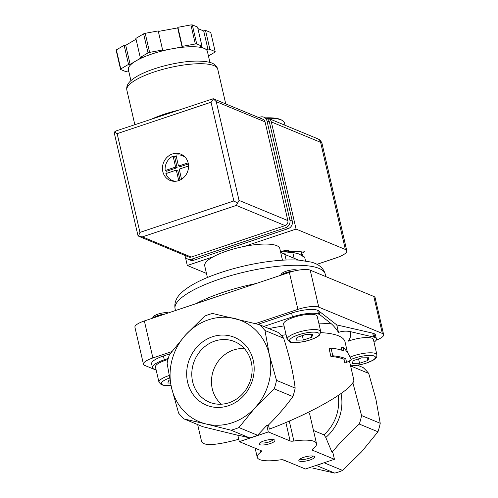 <?xml version="1.0" encoding="UTF-8"?>
<svg xmlns="http://www.w3.org/2000/svg" width="498" height="498" viewBox="0 0 498 498"><rect width="100%" height="100%" fill="white"/><g stroke="black" fill="none" stroke-linecap="round" stroke-linejoin="round"><path stroke-width="0.75" d="M368.943 357.763L367.935 360.484L359.562 363.285L352.198 363.372L353.207 360.658L361.579 357.85L368.943 357.763M312.75 334.519L311.742 337.233L303.369 340.034L296.005 340.122L297.013 337.407L305.38 334.606L312.75 334.519M170.465 383.018L167.838 383.049L168.847 380.329L169.843 379.993M263.809 326.476L292.469 316.877A20.275 5.316 -13 0 1 318.539 314.095L319.685 314.568L331.494 323.937C333.654 325.841 335.994 328.668 338.522 332.415C341.989 331.145 345.749 330.84 349.801 331.506L374.739 337.339A20.275 5.316 -13 0 1 376.364 338.852A20.275 5.316 -13 0 1 374.035 342.263M282.646 253.308L292.762 252.393L298.489 253.831L304.695 257.329L305.511 260.865M285.037 125.259L284.507 122.969A40.55 10.639 167 0 0 282.372 120.497L281.451 119.968A39.74 10.427 167 0 0 265.527 117.864M282.372 120.497A40.55 10.639 167 0 0 268.173 118.294M292.762 252.393L294.119 258.275M351.165 359.917C349.652 355.398 346.963 351.158 343.091 347.199L343.975 351.009A83.129 21.806 167 0 0 331.021 348.133L332.782 355.759A83.129 21.806 -13 0 1 345.73 358.635L346.614 362.444L351.165 359.917M260.902 452.078A5.677 1.488 -13 0 0 261.587 451.101A5.677 1.488 -13 0 0 261.126 450.678L239.314 441.651L268.316 431.94L290.129 440.967A5.677 1.488 -13 0 0 293.895 441.029A30.415 7.98 -13 0 1 316.51 443.631A30.415 7.98 -13 0 1 312.85 448.866A5.677 1.488 -13 0 0 312.165 449.843A5.677 1.488 -13 0 0 312.62 450.267L334.438 459.293L305.436 469.004L283.617 459.978A5.677 1.488 -13 0 0 279.857 459.915A30.415 7.98 -13 0 1 257.242 457.313A30.415 7.98 -13 0 1 260.902 452.078L260.522 450.422M274.211 388.863L255.188 407.632A54.743 49.57 112.5 0 1 206.247 424.022L231.028 430.185A60.824 55.079 112.5 0 0 238.909 427.545L255.188 407.632A54.743 49.57 112.5 0 0 269.362 354.862L264.986 330.504A60.824 55.079 112.5 0 0 259.383 324.646L212.578 313.466A60.824 55.079 112.5 0 0 204.69 316.106L185.661 334.874L169.388 354.781A60.824 55.079 112.5 0 0 167.104 363.285L171.486 387.643L178.614 413.141A60.824 55.079 112.5 0 0 184.216 419.005L206.247 424.022A54.743 49.57 112.5 0 1 171.486 387.643A54.743 49.57 112.5 0 1 185.661 334.874A54.743 49.57 112.5 0 1 234.602 318.483A54.743 49.57 112.5 0 1 269.362 354.862L276.496 380.36A60.824 55.079 112.5 0 1 274.211 388.863L292.88 396.589C285.628 406.573 277.237 416.297 267.7 425.753L266.797 425.379L257.584 435.264A60.824 55.079 112.5 0 1 249.697 437.91L237.801 435.09L239.314 441.651M231.028 430.185L249.697 437.91M238.909 427.545L257.584 435.264M268.316 431.94L266.797 425.379M313.479 430.502L323.93 434.822L325.785 437.468L332.023 452.358L332.919 452.732L334.438 459.293M349.459 361.044L353.68 379.308C356.792 387.201 313.977 412.493 269.387 429.102L268.447 425.012M332.782 355.759L330.877 356.4A81.099 21.277 -13 0 1 343.919 359.239L344.803 363.048L346.614 362.444M331.021 348.133L329.122 348.774L330.877 356.4M345.73 358.635L343.919 359.239M343.091 347.199L341.279 347.803L341.84 350.231M238.766 439.273C215.945 445.449 203.545 446.189 201.572 441.489L197.662 424.564M259.757 444.683A8.111 2.129 167 0 0 269.904 443.662A8.111 2.129 167 0 0 274.479 439.933A8.111 2.129 167 0 0 266.53 440.182A8.111 2.129 167 0 0 259.271 443.444A8.111 2.129 167 0 0 259.757 444.683M299.491 461.117A8.111 2.129 167 0 0 309.638 460.102A8.111 2.129 167 0 0 314.219 456.373A8.111 2.129 167 0 0 306.264 456.616A8.111 2.129 167 0 0 299.012 459.884A8.111 2.129 167 0 0 299.491 461.117M323.196 463.059A60.824 55.079 112.5 0 1 316.902 465.163M316.174 465.406L334.768 473.1A60.824 55.079 112.5 0 0 342.655 470.461L361.679 451.692L377.951 431.778A60.824 55.079 112.5 0 0 380.235 423.281L375.859 398.917L368.725 373.419L350.586 365.918M324.061 462.767L342.655 470.461M312.738 468.083L334.768 473.1M276.496 380.36L295.165 388.085A60.824 55.079 112.5 0 1 292.88 396.589M264.986 330.504L283.655 338.229C289.307 355.591 293.141 372.211 295.165 388.085M212.459 336.754A36.69 33.229 112.5 0 1 252.816 378.99A36.69 33.229 112.5 0 1 196 398.02A36.69 33.229 112.5 0 1 212.459 336.754M184.216 419.005L202.891 426.73L237.839 435.264M352.845 382.682L361.567 415.556L380.235 423.281M361.567 415.556A60.824 55.079 112.5 0 1 359.282 424.059L377.951 431.778M359.282 424.059C349.328 432.924 340.24 442.361 332.023 452.358M282.814 459.791L287.962 461.92M287.141 339.294L283.623 324.042A17.231 4.519 -13 0 1 299.398 315.757A17.231 4.519 -13 0 1 317.207 316.286L320.724 331.537A17.231 4.519 167 0 0 302.921 331.008A17.231 4.519 167 0 0 287.141 339.294L289.568 341.84C289.948 342.805 299.752 343.303 309.302 340.196C316.778 337.769 319.062 335.72 319.71 334.843L320.724 331.537M259.383 324.646L278.058 332.365A60.824 55.079 112.5 0 1 283.655 338.229M169.009 375.548A17.231 4.519 167 0 0 158.974 382.215L155.457 366.964A17.231 4.519 -13 0 1 167.969 359.525M156.092 369.715L154.125 369.155A20.275 5.316 -13 0 1 152.494 367.649A20.275 5.316 -13 0 1 164.303 359.799L168.249 358.479M357.62 365.283L363.123 367.561A60.824 55.079 112.5 0 1 368.725 373.419M349.801 331.506A88.401 23.188 167 0 1 347.99 341.279A17.231 4.519 -13 0 1 373.4 339.536L376.924 354.788A17.231 4.519 167 0 0 367.213 352.945A17.231 4.519 167 0 0 350.063 357.11M373.593 336.866L372.709 333.056L373.855 333.529A20.275 5.316 -13 0 1 375.486 335.036L376.364 338.852M372.709 333.056L373.432 336.934M372.548 333.125L336.785 324.908L338.522 332.415M336.785 324.908L318.863 311.007M258.039 324.298L291.585 313.061A20.275 5.316 -13 0 1 317.662 310.279L318.807 310.752L319.685 314.568M152.494 367.649L151.61 363.833A20.275 5.316 -13 0 1 163.419 355.989L170.173 353.723M255.368 323.619L297.904 309.376A16.222 4.258 -13 0 1 318.764 307.148L382.34 333.448A16.222 4.258 -13 0 1 383.647 334.656A16.222 4.258 -13 0 1 376.046 340.277M156.191 370.151L144.756 365.42A16.222 4.258 -13 0 1 143.455 364.219A16.222 4.258 -13 0 1 152.898 357.938L171.754 351.625M143.455 364.219L134.914 327.23A16.222 4.258 -13 0 1 144.358 320.955L289.363 272.394A16.222 4.258 -13 0 1 310.223 270.165L373.805 296.466A16.222 4.258 -13 0 1 375.106 297.673L383.647 334.656M298.576 260.118L284.844 254.441A60.824 15.955 -13 0 1 280.349 250.955M207.411 277.517L204.715 265.832A38.52 10.103 -13 0 1 239.974 247.325A38.52 10.103 -13 0 1 279.783 248.502L282.478 260.186M214.837 341.055A32.793 29.693 112.5 0 1 236.289 342.412A32.793 29.693 112.5 0 1 249.392 383.236A32.793 29.693 112.5 0 1 211.276 402.876A32.793 29.693 112.5 0 1 191.842 372.155A32.793 29.693 112.5 0 1 214.837 341.055M221.417 404.202A31.33 28.374 112.5 0 1 212.279 374.309A31.33 28.374 112.5 0 1 233.494 350.013A31.33 28.374 112.5 0 1 244.406 348.644M297.238 270.358L296.92 270.177A8.149 2.135 167 0 0 288.933 270.42A8.149 2.135 167 0 0 281.638 273.701L280.523 275.35M294.281 270.993A10.141 2.658 167 0 0 280.698 275.294M168.349 312.918A8.149 2.135 167 0 0 160.244 313.472A8.149 2.135 167 0 0 153.471 316.628L152.357 318.278M165.093 314.008A10.141 2.658 167 0 0 152.531 318.216M311.119 334.538L311.742 337.233M302.348 335.621L303.369 340.034M367.312 357.782L367.935 360.484M358.541 358.865L359.562 363.285M300.107 458.926A6.574 1.724 167 0 0 300.531 459.212A6.574 1.724 167 0 0 307.515 458.751A6.574 1.724 167 0 0 312.812 455.994M260.367 442.485A6.574 1.724 167 0 0 260.796 442.778A6.574 1.724 167 0 0 267.781 442.311A6.574 1.724 167 0 0 273.072 439.553M266.032 118.07A5.677 5.142 112.5 0 1 268.428 118.393A5.677 5.142 112.5 0 1 271.335 121.935L296.067 229.074L345.338 249.454A18.245 4.787 -13 0 1 346.807 250.818A18.245 4.787 -13 0 1 336.181 257.877L316.965 264.314M301.022 251.154L301.508 253.245A28.386 7.445 167 0 1 302.411 254.578A28.386 7.445 167 0 1 302.323 255.804M301.539 253.27A28.386 7.445 167 0 1 301.122 253.992L301.415 255.269M288.33 250.332L288.572 251.39A28.386 7.445 167 0 1 298.178 251.87A4.258 1.114 -13 0 1 304.278 251.502A4.258 1.114 -13 0 1 301.508 253.245M185.293 256.756L187.31 265.496L213.163 256.837M244.418 246.367L296.067 229.074M206.465 273.414L187.31 265.496M281.084 252A4.258 1.114 -13 0 1 285.634 250.401A4.258 1.114 -13 0 1 288.977 250.737A4.258 1.114 -13 0 1 288.572 251.39M303.929 256.812A4.258 1.114 -13 0 1 304.714 257.248A4.258 1.114 -13 0 1 304.708 257.398M290.751 252.511A18.65 4.893 167 0 0 281.121 251.969M301.122 253.992A4.258 1.114 167 0 0 299.522 254.291M152.326 118.792A46.631 12.232 -13 0 1 176.834 110.581M181.54 179.243L179.292 169.519A0.405 0.367 112.5 0 1 179.566 169.015L188.549 166.008M178.62 165.959L180.208 166.618A0.405 0.367 -67.5 0 0 180.457 166.625L178.863 165.965A0.405 0.367 112.5 0 1 178.415 165.71L175.968 155.127A13.384 12.12 112.5 0 1 182.517 155.731A13.384 12.12 112.5 0 1 185.461 157.536M178.863 165.965L188.138 162.858M175.514 166.681A0.405 0.367 112.5 0 1 175.24 167.179L165.174 170.553A13.384 12.12 112.5 0 1 173.067 156.098L174.661 156.752L177.101 167.334L175.514 166.681L173.067 156.098M130.912 80.657L128.372 69.652A40.55 10.639 -13 0 1 135.991 60.905L141.849 57.457L140.255 57.475L135.854 38.414L143.617 33.845A48.661 12.767 -13 0 1 145.204 33.31L158.221 30.92L162.622 49.987L162.404 50.572L182.075 46.961L182.293 46.37L195.316 43.98A48.661 12.767 -13 0 1 196.71 43.961L192.309 24.9L197.569 27.079L201.97 46.14L200.159 46.744L204.13 48.393A40.55 10.639 -13 0 1 207.392 51.412L209.932 62.418M158.345 31.449L177.674 27.894L177.892 27.309L190.915 24.919A48.661 12.767 -13 0 1 192.309 24.9M197.918 28.579L203.707 30.969L205.518 30.366L210.779 32.538L215.18 51.605A48.661 12.767 -13 0 1 214.987 52.116L208.444 55.969M128.795 71.5L127.656 71.027L125.845 71.637L120.584 69.459L116.183 50.398A48.661 12.767 -13 0 1 116.37 49.881L124.133 45.312L125.726 45.293L136.041 39.224M195.316 43.98L190.915 24.919M140.255 57.475L148.018 52.906L143.617 33.845M148.018 52.906A48.661 12.767 -13 0 1 149.605 52.377L145.204 33.31M120.584 69.459A48.661 12.767 -13 0 1 120.771 68.942L116.37 49.881M120.771 68.942L128.534 64.379L130.127 64.36L135.991 60.905A40.55 10.639 -13 0 1 172.24 48.767A40.55 10.639 -13 0 1 204.13 48.393L208.108 50.037L209.919 49.427L215.18 51.605M196.71 43.961L201.97 46.14M149.605 52.377L162.622 49.987M162.809 171.561A14.193 12.855 112.5 0 1 167.185 157.163A14.193 12.855 112.5 0 1 180.923 154.193A14.193 12.855 112.5 0 1 187.373 172.221A14.193 12.855 112.5 0 1 170.073 180.425A14.193 12.855 112.5 0 1 162.809 171.561M139.004 236.407L188.786 256.999A4.052 3.673 -67.5 0 0 191.213 257.061L285.105 225.619A4.052 3.673 -67.5 0 0 287.85 220.589L265.054 121.842A4.052 3.673 -67.5 0 0 262.981 119.308L213.2 98.716L216.257 101.654L239.052 200.408L236.307 205.431L142.422 236.874L139.004 236.407L137.89 235.293L114.484 133.912L114.434 132.014L116.445 130.806L213.2 98.716M213.449 98.853L211.04 102.215L117.154 133.657L139.95 232.404L138.475 236.152M117.154 133.657L114.434 132.014M237.49 202.991L233.842 200.962L139.95 232.404M208.108 50.037L203.707 30.969M209.919 49.427L205.518 30.366M128.534 64.379L124.133 45.312M130.127 64.36L125.726 45.293M182.293 46.37L177.892 27.309M182.075 46.961L177.674 27.894M184.764 255.331A6.082 5.509 -67.5 0 0 187.877 259.122A6.082 5.509 -67.5 0 0 191.518 259.221L285.771 227.654A6.082 5.509 -67.5 0 0 289.892 220.116L267.003 120.983A6.082 5.509 -67.5 0 0 263.89 117.186A6.082 5.509 -67.5 0 0 260.249 117.086L258.786 117.578M187.877 259.122L190.261 260.105A6.082 5.509 -67.5 0 0 193.903 260.205L288.155 228.638A6.082 5.509 -67.5 0 0 292.276 221.1L269.387 121.973A6.082 5.509 -67.5 0 0 266.274 118.169L263.89 117.186M182.025 155.544A14.193 12.855 112.5 0 1 183.482 155.656M172.918 181.197A14.193 12.855 112.5 0 1 171.804 180.251M175.645 181.266A13.384 12.12 112.5 0 1 172.289 180.463A13.384 12.12 112.5 0 1 165.884 173.603L175.943 170.229A0.405 0.367 112.5 0 1 176.392 170.49L178.726 180.6M165.174 170.553L166.768 171.206A13.384 12.12 -67.5 0 0 167.029 172.762A13.384 12.12 -67.5 0 0 167.135 173.18M176.205 156.135A13.384 12.12 -67.5 0 0 174.661 156.752M166.768 171.206L176.827 167.838A0.405 0.367 -67.5 0 0 177.101 167.334M180.039 180.064L177.985 171.15A0.405 0.367 -67.5 0 0 177.774 170.895L176.186 170.235M188.362 163.973L180.457 166.625M350.542 365.731A15.208 3.99 167 0 0 371.072 361.206A15.208 3.99 167 0 0 371.508 355.46A15.208 3.99 167 0 0 351.015 359.488M290.782 341.871A15.208 3.99 167 0 0 316.336 337.177A15.208 3.99 167 0 0 306.009 332.907A15.208 3.99 167 0 0 290.782 341.871M169.469 378.044A15.208 3.99 167 0 0 162.616 384.798A15.208 3.99 167 0 0 170.932 385.191M331.494 323.937A88.401 23.188 167 0 0 318.795 323.158M345.008 341.572L345.033 341.871A81.099 21.277 167 0 0 320.78 332.645M286.089 334.731A81.099 21.277 167 0 0 281.233 335.465M284.053 325.91A88.401 23.188 167 0 0 268.876 328.574M293.895 441.029L289.282 421.047M290.129 440.967L285.871 422.509M312.62 450.267L312.389 449.264M338.186 395.561A40.55 36.721 112.5 0 1 323.93 434.822M341.03 393.607A42.579 38.558 112.5 0 1 325.785 437.468M373.855 333.529L374.739 337.339M317.662 310.279L318.539 314.095M291.585 313.061L292.469 316.877M163.419 355.989L164.303 359.799M373.805 296.466L382.34 333.448M310.223 270.165L318.764 307.148M289.363 272.394L297.904 309.376M144.358 320.955L152.898 357.938M256.128 283.524A77.047 20.213 167 0 0 196.025 303.649M325.804 276.614L325.238 274.155A77.047 20.213 167 0 0 245.626 271.79A77.047 20.213 167 0 0 175.097 308.816L175.495 310.528M284.844 254.441L286.132 260.006M345.338 249.454L320.606 142.322L271.335 121.935M268.428 118.393L317.699 138.774A5.677 5.142 112.5 0 1 320.606 142.322A18.245 4.787 -13 0 1 322.075 143.679L346.807 250.818M134.827 124.649L126.847 90.082A46.631 12.232 -13 0 1 169.532 67.672A46.631 12.232 -13 0 1 217.719 69.104L225.756 103.914M211.04 102.215L233.842 200.962M142.422 236.874L191.213 257.061M236.307 205.431L285.105 225.619M239.052 200.408L287.85 220.589M216.257 101.654L265.054 121.842M193.903 260.205L191.518 259.221M288.155 228.638L285.771 227.654M292.276 221.1L289.892 220.116M269.387 121.973L267.003 120.983M176.827 167.838L175.24 167.179M177.985 171.15L176.392 170.49M316.51 443.631L309.557 413.521M257.242 457.313L255.138 448.2M345.033 341.871L347.504 352.559M325.238 274.155C323.594 268.229 318.981 264.226 311.406 262.141L299.161 260.161C288.79 259.47 276.633 260.217 262.701 262.384C244.58 265.291 227.58 269.76 211.687 275.805C198.683 280.779 188.854 286.182 182.2 292.021C176.385 297.107 174.02 302.703 175.097 308.816M376.924 354.788L376.743 356.767L375.909 358.087L373.637 359.954L365.501 363.447L356.251 365.482L350.573 365.862M170.951 385.278L164.191 385.415L161.402 384.761L158.974 382.215M317.699 138.774C318.041 138.936 320.762 139.689 322.075 143.679M126.847 90.082C126.218 86.534 127.756 83.222 131.472 80.166C134.454 77.657 138.531 75.248 143.698 72.945C150.85 69.764 159.018 67.087 168.2 64.914C185.293 60.968 198.995 60.071 209.303 62.244C213.885 63.333 216.686 65.618 217.719 69.104M172.289 180.463L174.337 181.309M182.517 155.731L184.571 156.584"/></g></svg>
